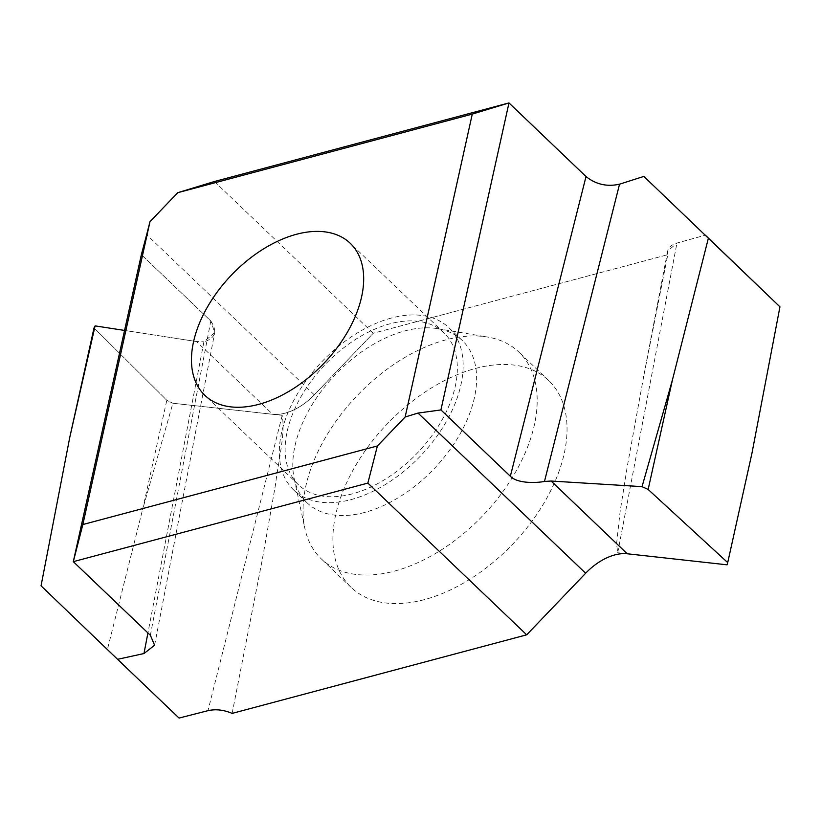 <?xml version="1.0" encoding="UTF-8"?>
<svg xmlns="http://www.w3.org/2000/svg" width="821" height="821" viewBox="0 0 821 821"><rect width="100%" height="100%" fill="white"/><g stroke="black" fill="none" stroke-linecap="round" stroke-linejoin="round"><path stroke-width="0.62" stroke-dasharray="4.11 3.08" d="M214.435 181.513L373.257 333.244L314.289 394.839L373.257 333.244L667.801 254.674L644.064 374.376L627.234 466.667L620.101 511.729L616.561 543.974L617.731 552.718L627.234 553.775M232.138 713.398L262.217 560.066L275.445 484.954C278.36 461.186 285.462 433.857 282.208 415.344L272.705 414.297A47.279 28.725 133.7 0 0 314.289 394.839A47.279 28.725 133.7 0 1 272.705 414.297L172.862 403.244L142.556 509.677L166.807 400.289L94.035 327.897L166.807 400.289L172.862 403.244L166.807 400.289M424.344 599.648A143.008 86.882 133.7 0 1 351.183 587.436A143.008 86.882 133.7 0 1 354.179 468.052A143.008 86.882 133.7 0 1 475.605 368.424A143.008 86.882 133.7 0 1 548.756 380.626A143.008 86.882 133.7 0 1 545.76 500.02A143.008 86.882 133.7 0 1 424.344 599.648M667.801 254.674L667.647 251.062L676.945 243.067L705.352 235.165L676.945 243.067C669.72 245.325 666.673 249.194 667.801 254.674L373.257 333.244M727.078 564.817L751.964 453.202M179.06 718.067L107.469 649.267L142.556 509.677M107.469 649.267L41.05 585.825M196.568 341.557L124.566 330.432L196.568 341.557L203.906 341.813L196.568 341.557L272.705 414.297L172.862 403.244M150.356 635.259L210.792 320.98L141.366 254.654L210.792 320.98L214.712 332.628L203.906 341.813L147.924 632.94M352.383 493.852A105.191 63.905 133.7 0 1 298.577 484.872A105.191 63.905 133.7 0 1 300.784 397.056A105.191 63.905 133.7 0 1 390.088 323.782A105.191 63.905 133.7 0 1 443.894 332.762A105.191 63.905 133.7 0 1 441.688 420.568A105.191 63.905 133.7 0 1 352.383 493.852M391.36 318.045A112.282 68.215 -46.3 0 0 296.032 396.266A112.282 68.215 -46.3 0 0 293.672 489.993A112.282 68.215 -46.3 0 0 351.111 499.579A112.282 68.215 -46.3 0 0 446.439 421.368A112.282 68.215 -46.3 0 0 448.8 327.63A112.282 68.215 -46.3 0 0 391.36 318.045M364.586 512.458A112.282 68.215 133.7 0 1 307.146 502.873A112.282 68.215 133.7 0 1 294.205 478.756A112.282 68.215 133.7 0 1 404.835 330.914A112.282 68.215 133.7 0 1 437.593 328.667A112.282 68.215 133.7 0 1 462.274 340.499A112.282 68.215 133.7 0 1 459.914 434.237A112.282 68.215 133.7 0 1 364.586 512.458M394.48 571.108A143.008 86.882 -46.3 0 0 515.896 471.49A143.008 86.882 -46.3 0 0 518.893 352.096A143.008 86.882 -46.3 0 0 487.469 337.021A143.008 86.882 -46.3 0 0 445.731 339.894A143.008 86.882 -46.3 0 0 304.827 528.201A143.008 86.882 -46.3 0 0 321.319 558.906A143.008 86.882 -46.3 0 0 394.48 571.108M210.792 320.98C217.688 331.397 215.389 338.344 203.906 341.813M617.731 552.718L676.945 243.067M282.208 415.344L207.99 710.668M314.289 394.839L146.651 234.683M667.647 251.062L644.064 374.376M298.577 484.872L204.911 395.383M443.894 332.762L350.228 243.273M307.146 502.873L293.672 489.993M462.274 340.499L448.8 327.63M437.593 328.667L487.469 337.021M294.205 478.756L304.827 528.201M351.183 587.436L321.319 558.906M548.756 380.626L518.893 352.096M154.605 645.224L214.712 332.628"/><path stroke-width="1.23" d="M627.234 553.775L727.078 564.817L727.714 562.601L648.149 489.46L642.043 486.648L551.107 481.034L627.234 553.775A47.279 28.725 133.7 0 0 585.65 573.232L526.682 634.818L232.138 713.398C223.805 709.837 215.759 708.923 207.99 710.668L179.06 718.067L117.557 659.314L143.962 653.547L154.605 645.224L150.356 635.259L73.305 561.656L141.366 254.654L146.651 234.683L141.366 254.654M705.352 235.165L779.95 306.838L751.964 453.202L727.714 562.601M472.28 114.109L508.979 102.933L214.435 181.513L177.736 192.689L472.28 114.109L405.143 416.996L418.012 413.076L440.918 409.936L510.344 476.262C517.281 483.569 535.815 483.107 544.477 481.455L619.547 184.181C607.088 186.983 595.913 184.438 586.02 176.546L508.979 102.933L440.918 409.936M551.107 481.034L544.477 481.455M367.859 483.087L377.393 445.967L82.849 524.537L73.305 561.656L367.859 483.087L526.682 634.818M405.143 416.996L377.393 445.967M117.557 659.314L41.05 585.825L69.764 437.388L94.035 327.897L95.092 325.886L69.764 437.388M95.092 325.886L124.566 330.432L95.092 325.886L94.035 327.897M149.997 221.66L146.651 234.683L149.997 221.66L177.736 192.689L149.997 221.66L82.849 524.537M779.95 306.838L643.859 176.412L619.547 184.181C607.088 186.983 595.913 184.438 586.02 176.546L510.344 476.262M177.736 192.689L214.435 181.513L508.979 102.933L586.02 176.536M296.422 234.293A105.191 63.905 -46.3 0 0 207.118 307.567A105.191 63.905 -46.3 0 0 204.911 395.383A105.191 63.905 -46.3 0 0 258.718 404.363A105.191 63.905 -46.3 0 0 348.022 331.089A105.191 63.905 -46.3 0 0 350.228 243.273A105.191 63.905 -46.3 0 0 296.422 234.293M642.043 486.648L672.42 379.969L648.149 489.46M672.42 379.969L708.328 238.398M643.859 176.412L619.537 184.181M585.65 573.232L418.012 413.076M147.924 632.94L143.962 653.547"/></g></svg>
